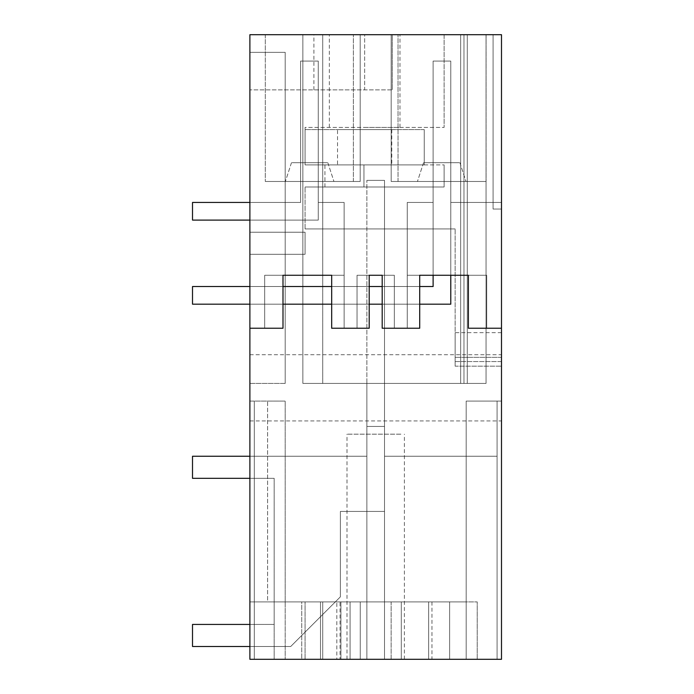 <?xml version="1.0" encoding="UTF-8"?>
<svg xmlns="http://www.w3.org/2000/svg" width="694" height="694" viewBox="0 0 694 694"><rect width="100%" height="100%" fill="white"/><g stroke="black" fill="none" stroke-linecap="round" stroke-linejoin="round"><path stroke-width="0.52" stroke-dasharray="3.47 2.6" d="M428.658 659.3L501.493 659.3L501.493 401.071L466.186 401.071L497.078 401.071L497.078 659.3L428.658 659.3L497.078 659.3L497.078 401.071L497.078 659.3L428.658 659.3L497.078 659.3L497.078 401.071L466.186 401.071L501.493 401.071L501.493 659.3L501.493 401.071L501.493 659.3L401.297 659.3L401.297 601.915L466.186 601.915L466.186 401.071L466.186 659.3L501.493 659.3L249.892 659.3L350.088 659.3L350.088 601.915L466.186 601.915L466.186 659.3L466.186 401.071L466.186 601.915L466.186 401.071L466.186 601.915L449.625 601.915L449.625 659.3L401.297 659.3L401.297 601.915L384.519 601.915L428.658 601.915L428.658 659.3L428.658 601.915L466.186 601.915L401.297 601.915L466.186 601.915L428.658 601.915L428.658 659.3L497.078 659.3L428.658 659.3L428.658 601.915L428.658 659.3L466.186 659.3L466.186 401.071L466.186 601.915L428.658 601.915L428.658 659.3M384.519 456.253L497.078 456.253L384.519 456.253L384.519 601.915L350.088 601.915L350.088 659.3L401.297 659.3L384.519 659.3L384.519 601.915L449.625 601.915L449.625 659.3L466.186 659.3L384.519 659.3L384.519 601.915L384.519 659.3L401.297 659.3L401.297 601.915L384.519 601.915L384.519 659.3L384.519 601.915L384.519 659.3L384.519 601.915L401.297 601.915L401.297 659.3L501.493 659.3L501.493 34.7L501.493 357.349L501.493 34.7L493.087 34.7L493.087 209.059L501.493 209.059L493.087 209.059L501.493 209.059L493.087 209.059L493.087 34.7L501.493 34.7L249.892 34.7L399.97 34.7L364.654 34.7L364.654 89.873L313.896 89.873L364.654 89.873L364.654 34.7L392.249 34.7L392.249 89.873L249.892 89.873L392.249 89.873L392.249 34.7L392.249 89.873L392.249 34.7L249.892 34.7L249.892 659.3L249.892 401.071L267.606 401.071L267.606 601.915L249.892 601.915L249.892 401.071L285.199 401.071L285.199 601.915L267.606 601.915L267.606 401.071L285.199 401.071L254.299 401.071L285.199 401.071L285.199 601.915L428.658 601.915L384.519 601.915L384.519 659.3L366.866 659.3L366.866 601.915L384.519 601.915L366.866 601.915L384.519 601.915L384.519 456.253L497.078 456.253L497.078 659.3L497.078 456.253L384.519 456.253L384.519 601.915L384.519 383.418L366.866 383.418L366.866 601.915L384.519 601.915L384.519 383.418L366.866 383.418L366.866 601.915L336.824 601.915L336.824 659.3L366.866 659.3L366.866 601.915L384.519 601.915L384.519 456.253M340.043 601.915L366.866 601.915L322.719 601.915L322.719 659.3L322.719 601.915L322.719 659.3L254.299 659.3L322.719 659.3L322.719 601.915L322.719 659.3L254.299 659.3L360.247 659.3L320.507 659.3L360.247 659.3L360.247 601.915L249.892 601.915L249.892 659.3L249.892 401.071L285.199 401.071L285.199 601.915L322.719 601.915L322.719 659.3L301.751 659.3L301.751 601.915L340.928 601.915L340.043 601.915L340.043 659.3L360.247 659.3L360.247 601.915L360.247 659.3L360.247 601.915L340.928 601.915L340.928 659.3L340.928 601.915L360.247 601.915L249.892 601.915L249.892 659.3L350.088 659.3L350.088 601.915L285.199 601.915L285.199 401.071L285.199 659.3L285.199 401.071L285.199 601.915L366.866 601.915L366.866 659.3L350.088 659.3L350.088 601.915L285.199 601.915L336.824 601.915M249.892 646.496L192.507 646.496L290.717 646.496L340.381 596.84L340.381 511.426L340.381 596.84L290.717 646.496L340.381 596.84L340.381 511.426L384.519 511.426L366.866 511.426L366.866 180.371L366.866 426.454L384.519 426.454L384.519 180.371L366.866 180.371L384.519 180.371L384.519 511.426L384.519 180.371L366.866 180.371L384.519 180.371L384.519 511.426L366.866 511.426L366.866 456.253L254.299 456.253L254.299 659.3L254.299 401.071L285.199 401.071L254.299 401.071L254.299 659.3L322.719 659.3L254.299 659.3L254.299 401.071L254.299 659.3L254.299 456.253L254.299 659.3L254.299 456.253L366.866 456.253L366.866 601.915L366.866 456.253L254.299 456.253L366.866 456.253L366.866 659.3L384.519 659.3L366.866 659.3L366.866 383.418L384.519 383.418L366.866 383.418L366.866 601.915L366.866 456.253L192.507 456.253L192.507 478.322L274.165 478.322L192.507 478.322L192.507 456.253L366.866 456.253L366.866 426.454L384.519 426.454L366.866 426.454L366.866 180.371L366.866 511.426L340.381 511.426L384.519 511.426L384.519 426.454L366.866 426.454L366.866 511.426L340.381 511.426L340.381 596.84L290.717 646.496L192.507 646.496L192.507 624.427L274.165 624.427L274.165 478.322L192.507 478.322L192.507 456.253L366.866 456.253L249.892 456.253M455.143 361.557L501.493 361.557L501.493 332.652L501.493 361.557L455.143 361.557L455.143 332.652L455.143 366.172L455.143 228.925L455.143 366.18L501.493 366.18L455.143 366.18M501.493 328.236L468.389 328.236L501.493 328.236L468.389 328.236L501.493 328.236L486.711 328.236L501.493 328.236L501.493 202.44L450.779 202.44L501.493 202.44L450.779 202.44L450.779 162.708L433.117 162.708L450.779 162.708L450.779 202.44L450.779 162.708L433.117 162.708L450.779 162.708L450.779 202.44L450.779 162.708L433.117 162.708L450.779 162.708L450.779 202.44L450.779 162.708L433.117 162.708L450.779 162.708L450.779 202.44L501.493 202.44L450.779 202.44L501.493 202.44L450.779 202.44L501.493 202.44L501.493 328.236L501.493 202.44L501.493 328.236L501.493 202.44L501.493 328.236L501.493 202.44L501.493 328.236L468.389 328.236L468.389 275.266L468.389 328.236L468.389 275.266L419.705 275.266L419.705 328.236L382.186 328.236L382.186 275.266L394.339 275.266L382.186 275.266L382.186 328.236L382.186 275.266L394.339 275.266L382.186 275.266L394.339 275.266L382.186 275.266L394.339 275.266L382.186 275.266L382.186 328.236L382.186 275.266L382.186 328.236L382.186 275.266L382.186 328.236L407.569 328.236L382.186 328.236L382.186 275.266M501.493 387.833L501.493 354.721L501.493 387.833M340.043 659.3L366.866 659.3L366.866 601.915L322.719 601.915L322.719 659.3L322.719 601.915L301.751 601.915L301.751 659.3L336.824 659.3M274.165 659.3L320.507 659.3L320.507 601.915L320.507 659.3L249.892 659.3L274.165 659.3L274.165 601.915L274.165 659.3M350.513 659.3L404.385 659.3L350.513 659.3M391.138 659.3L477.22 659.3L391.138 659.3L431.972 659.3L391.138 659.3L391.138 601.915L477.22 601.915L391.138 601.915L431.972 601.915L391.138 601.915L391.138 659.3M486.043 34.7L486.043 383.418L463.974 383.418L463.974 34.7L463.974 383.418L486.043 383.418L302.862 383.418L467.288 383.418L467.288 34.7L467.288 383.418L467.288 34.7L302.862 34.7L302.862 383.418L322.719 383.418L302.862 383.418L302.862 34.7L467.288 34.7L467.288 383.418L322.719 383.418L460.66 383.418L460.66 34.7L460.66 383.418L460.66 34.7L322.719 34.7L322.719 383.418L322.719 34.7L302.862 34.7L460.66 34.7L460.66 383.418L486.043 383.418L463.974 383.418L463.974 34.7L463.974 383.418L486.043 383.418L486.043 34.7L463.974 34.7L486.043 34.7L486.043 383.418L486.043 34.7L460.66 34.7L486.043 34.7L463.974 34.7L486.043 34.7L486.043 383.418L486.043 34.7M444.108 34.7L501.493 34.7L444.108 34.7L444.108 127.401L444.108 34.7M391.182 34.7L486.086 34.7L391.182 34.7L486.086 34.7L391.182 34.7L486.086 34.7L391.182 34.7L486.086 34.7L391.182 34.7L398.026 34.7L391.182 34.7L391.182 181.472L391.182 34.7L391.182 181.472L486.086 181.472L391.182 181.472L391.182 34.7L391.182 181.472L486.086 181.472L391.182 181.472L391.182 34.7L391.182 181.472L486.086 181.472L391.182 181.472L398.026 181.472L391.182 181.472L391.182 34.7L391.182 181.472L486.086 181.472L391.182 181.472L391.182 34.7M360.195 34.7L265.299 34.7L360.195 34.7L265.299 34.7L360.195 34.7L265.299 34.7L360.195 34.7L265.299 34.7L360.195 34.7L353.359 34.7L360.195 34.7L360.195 181.472L360.195 34.7L360.195 181.472L265.299 181.472L360.195 181.472L360.195 34.7L360.195 181.472L265.299 181.472L360.195 181.472L360.195 34.7L360.195 181.472L265.299 181.472L360.195 181.472L353.359 181.472L360.195 181.472L360.195 34.7L360.195 181.472L265.299 181.472L360.195 181.472L360.195 34.7M249.892 383.418L285.199 383.418L249.892 383.418L249.892 52.354L249.892 383.418L249.892 52.354L249.892 383.418L285.199 383.418L285.199 52.354L285.199 383.418L285.199 52.354L249.892 52.354L285.199 52.354L249.892 52.354L285.199 52.354L285.199 383.418L249.892 383.418M249.892 34.7L249.892 89.873L249.892 34.7M249.892 601.915L249.892 401.071L285.199 401.071L285.199 601.915L249.892 601.915M369.199 275.266L357.046 275.266L369.199 275.266L357.046 275.266L369.199 275.266L357.046 275.266L369.199 275.266L369.199 328.236L369.199 275.266L369.199 328.236L369.199 275.266L357.046 275.266L357.046 328.236L357.046 275.266L369.199 275.266L369.199 328.236L344.129 328.236L344.129 275.266L331.68 275.266L331.68 328.236L369.199 328.236L369.199 275.266L369.199 328.236L344.129 328.236L369.199 328.236L357.046 328.236L369.199 328.236L369.199 275.266L369.199 328.236L331.68 328.236L357.046 328.236L344.129 328.236L344.129 275.266L282.996 275.266L282.996 328.236L249.892 328.236L282.996 328.236L249.892 328.236L282.996 328.236L249.892 328.236L249.892 202.44L300.606 202.44L249.892 202.44L300.606 202.44L300.606 162.708L318.268 162.708L300.606 162.708L318.268 162.708L300.606 162.708L318.268 162.708L300.606 162.708L318.268 162.708L300.606 162.708L300.606 202.44L249.892 202.44L300.606 202.44L300.606 162.708L300.606 202.44L249.892 202.44L300.606 202.44L300.606 162.708L300.606 202.44L249.892 202.44L300.606 202.44L300.606 61.072L300.606 202.44L192.507 202.44L300.606 202.44L300.606 61.072L300.606 202.44L192.507 202.44L300.606 202.44L300.606 61.072L300.606 202.44L192.507 202.44L300.606 202.44L300.606 61.072L300.606 202.44L192.507 202.44L192.507 220.093L318.268 220.093L192.507 220.093L192.507 202.44L192.507 220.093L318.268 220.093L318.268 61.072L318.268 220.093L192.507 220.093L192.507 202.44L192.507 220.093L318.268 220.093L318.268 61.072L300.606 61.072L318.268 61.072L318.268 220.093L192.507 220.093L192.507 202.44L192.507 220.093L318.268 220.093L318.268 61.072L300.606 61.072L318.268 61.072L318.268 220.093L318.268 61.072L300.606 61.072L318.268 61.072L318.268 220.093L249.892 220.093M249.892 328.236L276.238 328.236L249.892 328.236L264.674 328.236L264.674 275.266L282.996 275.266L282.996 328.236L282.996 275.266L282.996 328.236L249.892 328.236L249.892 202.44M249.892 387.833L249.892 354.721L249.892 387.833M249.892 254.299L249.892 232.23L305.065 232.23L305.065 254.299L249.892 254.299L249.892 232.23L305.065 232.23L305.065 254.299L249.892 254.299L249.892 232.23L305.065 232.23L305.065 254.299L305.065 232.23L249.892 232.23L249.892 254.299L305.065 254.299L249.892 254.299M493.087 34.7L493.087 209.059L493.087 34.7M302.862 34.7L302.862 383.418L302.862 34.7M350.088 659.3L350.088 601.915L350.088 659.3M401.297 659.3L401.297 601.915L401.297 659.3M466.186 401.071L501.493 401.071L466.186 401.071M366.866 659.3L366.866 601.915L366.866 659.3M449.625 659.3L449.625 601.915L449.625 659.3M400.872 434.175L347 434.175L400.872 434.175M340.928 659.3L340.928 601.915L340.928 659.3M444.108 164.92L444.108 186.99L305.065 186.99L444.108 186.99L444.108 164.92L444.108 186.99L444.108 164.92L305.065 164.92L305.065 127.401L444.108 127.401L305.065 127.401L305.065 164.92L444.108 164.92M305.065 228.925L305.065 186.99L305.065 228.925L455.143 228.925L305.065 228.925M364.654 127.401L399.97 127.401L364.654 127.401M477.22 659.3L477.22 601.915L477.22 659.3M363.96 186.99L444.108 186.99L363.96 186.99L363.96 164.92L363.96 186.99M419.705 328.236L419.705 275.266L407.257 275.266L486.711 275.266L407.257 275.266L407.257 202.44L433.117 202.44L433.117 162.708L433.117 202.44L433.117 162.708L433.117 202.44L408.671 202.44L433.117 202.44L433.117 162.708L433.117 202.44L407.257 202.44L433.117 202.44L433.117 162.708L433.117 202.44L407.257 202.44L433.117 202.44L407.257 202.44L408.671 202.44L407.257 202.44L407.257 275.266L419.705 275.266L407.257 275.266L407.257 202.44L407.257 328.236L407.257 286.527L394.339 286.527L407.257 286.527L394.339 286.527L407.257 286.527L394.339 286.527L407.257 286.527L394.339 286.527L394.339 328.236L394.339 275.266L394.339 328.236L394.339 286.527L394.339 328.236L382.186 328.236L407.257 328.236L407.257 286.527L394.339 286.527L394.339 328.236L394.339 275.266L394.339 328.236L407.257 328.236L407.257 275.266L486.711 275.266L468.389 275.266L468.389 328.236L468.389 275.266L486.711 275.266L407.257 275.266L419.705 275.266L407.257 275.266L407.257 328.236L419.705 328.236L419.705 275.266L407.257 275.266L486.711 275.266L468.389 275.266L468.389 328.236L468.389 275.266L486.711 275.266L407.257 275.266L407.257 328.236L394.339 328.236L407.257 328.236L407.257 286.527L407.257 328.236L419.705 328.236L394.339 328.236L394.339 275.266L394.339 328.236L394.339 275.266L394.339 328.236L394.339 286.527L394.339 328.236L407.257 328.236L407.257 275.266L407.257 328.236L407.257 275.266L419.705 275.266L407.257 275.266L407.257 328.236L419.705 328.236L407.257 328.236L407.257 286.527L407.257 328.236L419.705 328.236L419.705 275.266L419.705 328.236L407.569 328.236L419.705 328.236L419.705 275.266L419.705 328.236M344.129 328.236L331.68 328.236L331.68 275.266L344.129 275.266L344.129 202.44L318.268 202.44L318.268 162.708L318.268 202.44L344.129 202.44L318.268 202.44L318.268 162.708L318.268 202.44L318.268 162.708L318.268 202.44L318.268 162.708L318.268 202.44L344.129 202.44L342.715 202.44L344.129 202.44L342.715 202.44L344.129 202.44L344.129 275.266L264.674 275.266L282.996 275.266L264.674 275.266L264.674 328.236L264.674 275.266L264.674 328.236L264.674 275.266L344.129 275.266L331.68 275.266L331.68 328.236L331.68 275.266L344.129 275.266L264.674 275.266L344.129 275.266L331.68 275.266L331.68 328.236L331.68 275.266L344.129 275.266L264.674 275.266L282.996 275.266L264.674 275.266L264.674 328.236L264.674 275.266L344.129 275.266L344.129 202.44L344.129 275.266L331.68 275.266L331.68 328.236L331.68 275.266L344.129 275.266L344.129 202.44L344.129 275.266L344.129 202.44L344.129 275.266L331.68 275.266L331.68 328.236L344.129 328.236L344.129 286.527L357.046 286.527L344.129 286.527L357.046 286.527L344.129 286.527L357.046 286.527L344.129 286.527L344.129 328.236L331.68 328.236L344.129 328.236L344.129 275.266L344.129 328.236L344.129 275.266L344.129 328.236L344.129 286.527L357.046 286.527L344.129 286.527L344.129 328.236L344.129 275.266L344.129 328.236M486.086 34.7L486.086 181.472L486.086 34.7M265.299 34.7L265.299 181.472L265.299 34.7M486.711 328.236L486.711 275.266L468.389 275.266L468.389 328.236L486.711 328.236L486.711 275.266L468.389 275.266L468.389 328.236L486.711 328.236L486.711 275.266L486.711 328.236M309.654 181.472L333.935 181.472L309.654 181.472M441.722 162.708C418.274 162.708 418.274 162.708 441.722 162.708C418.274 162.708 418.274 162.708 441.722 162.708C465.18 162.708 465.18 162.708 441.722 162.708C465.18 162.708 465.18 162.708 441.722 162.708C418.274 162.708 418.274 162.708 441.722 162.708C418.274 162.708 418.274 162.708 441.722 162.708C465.18 162.708 465.18 162.708 441.722 162.708C465.18 162.708 465.18 162.708 441.722 162.708C418.274 162.708 418.274 162.708 441.722 162.708C418.274 162.708 418.274 162.708 441.722 162.708C465.18 162.708 465.18 162.708 441.722 162.708C465.18 162.708 465.18 162.708 441.722 162.708C418.274 162.708 418.274 162.708 441.722 162.708C418.274 162.708 418.274 162.708 441.722 162.708C465.18 162.708 465.18 162.708 441.722 162.708C465.18 162.708 465.18 162.708 441.722 162.708M309.654 162.708C333.111 162.708 333.111 162.708 309.654 162.708C333.111 162.708 333.111 162.708 309.654 162.708C286.206 162.708 286.206 162.708 309.654 162.708C286.206 162.708 286.206 162.708 309.654 162.708C333.111 162.708 333.111 162.708 309.654 162.708C333.111 162.708 333.111 162.708 309.654 162.708C286.206 162.708 286.206 162.708 309.654 162.708C286.206 162.708 286.206 162.708 309.654 162.708C333.111 162.708 333.111 162.708 309.654 162.708C333.111 162.708 333.111 162.708 309.654 162.708C286.206 162.708 286.206 162.708 309.654 162.708C286.206 162.708 286.206 162.708 309.654 162.708C286.206 162.708 286.206 162.708 309.654 162.708C286.206 162.708 286.206 162.708 309.654 162.708C333.111 162.708 333.111 162.708 309.654 162.708C333.111 162.708 333.111 162.708 309.654 162.708M441.722 181.472L466.004 181.472L441.722 181.472M450.779 275.266L433.117 275.266L433.117 61.072L433.117 286.527L192.507 286.527L433.117 286.527L433.117 61.072L450.779 61.072L450.779 304.18L450.779 61.072L450.779 304.18L192.507 304.18L192.507 286.527L433.117 286.527L192.507 286.527L433.117 286.527L433.117 61.072L450.779 61.072L450.779 304.18L450.779 61.072L450.779 275.266L433.117 275.266M282.996 328.236L282.996 275.266L264.674 275.266L264.674 328.236L282.996 328.236L282.996 275.266L282.996 328.236M357.046 328.236L357.046 275.266L357.046 328.236M343.816 328.236L331.68 328.236L343.816 328.236M475.147 328.236L468.389 328.236L475.147 328.236M264.674 328.236L264.674 275.266L264.674 328.236M337.518 129.605L391.789 129.605L337.518 129.605L337.518 164.92L391.789 164.92L337.518 164.92M424.251 129.605L305.065 129.605L424.251 129.605L424.251 164.92L305.065 164.92L305.065 129.605L305.065 164.92L424.251 164.92L424.251 129.605M249.892 478.322L274.165 478.322L274.165 624.427L192.507 624.427L192.507 646.496L192.507 624.427L274.165 624.427L274.165 478.322L274.165 624.427L249.892 624.427M192.507 304.18L192.507 286.527L433.117 286.527L192.507 286.527L192.507 304.18L450.779 304.18L192.507 304.18L192.507 286.527L192.507 304.18L450.779 304.18L450.779 61.072L433.117 61.072L433.117 286.527L433.117 61.072L450.779 61.072L433.117 61.072L433.117 286.527L433.117 61.072L450.779 61.072L433.117 61.072L450.779 61.072L450.779 304.18L192.507 304.18L192.507 286.527L192.507 304.18L450.779 304.18L192.507 304.18M419.705 286.527L382.186 286.527M369.199 286.527L331.68 286.527M282.996 286.527L249.892 286.527M419.705 304.18L382.186 304.18M369.199 304.18L331.68 304.18M282.996 304.18L249.892 304.18M318.268 61.072L300.606 61.072L318.268 61.072M305.065 659.3L305.065 601.915L305.065 659.3M501.493 357.349L455.143 357.349L501.493 357.349M404.385 659.3L404.385 434.175M347 659.3L347 434.175M329.346 127.401L329.346 34.7M399.97 127.401L399.97 34.7M313.896 89.873L313.896 34.7M501.493 332.652L455.143 332.652M431.972 601.915L431.972 659.3M324.931 186.99L324.931 164.92M249.892 354.721L501.493 354.721M249.892 420.937L501.493 420.937M398.026 181.472L398.026 34.7L398.026 181.472M353.359 181.472L353.359 34.7L353.359 181.472M291.471 162.708L285.381 181.472L291.471 162.708M327.837 162.708L333.935 181.472L327.837 162.708M423.548 162.708L417.45 181.472L423.548 162.708M459.905 162.708L466.004 181.472L459.905 162.708M391.789 129.605L391.789 164.92"/><path stroke-width="1.04" d="M501.493 328.236L501.493 34.7L249.892 34.7L249.892 659.3L501.493 659.3L501.493 328.236L468.389 328.236L468.389 275.266L450.779 275.266L450.779 304.18L419.705 304.18M419.705 286.527L433.117 286.527L433.117 275.266L419.705 275.266L419.705 328.236L382.186 328.236L382.186 275.266L369.199 275.266L369.199 328.236L331.68 328.236L331.68 275.266L282.996 275.266L282.996 328.236L249.892 328.236M282.996 275.266L331.68 275.266L282.996 275.266M382.186 275.266L369.199 275.266M433.117 275.266L450.779 275.266M249.892 456.253L192.507 456.253L192.507 478.322L249.892 478.322M249.892 624.427L192.507 624.427L192.507 646.496L249.892 646.496M249.892 304.18L192.507 304.18L192.507 286.527L249.892 286.527M382.186 286.527L369.199 286.527M331.68 286.527L282.996 286.527M382.186 304.18L369.199 304.18M331.68 304.18L282.996 304.18M249.892 220.093L192.507 220.093L192.507 202.44L249.892 202.44"/></g></svg>
